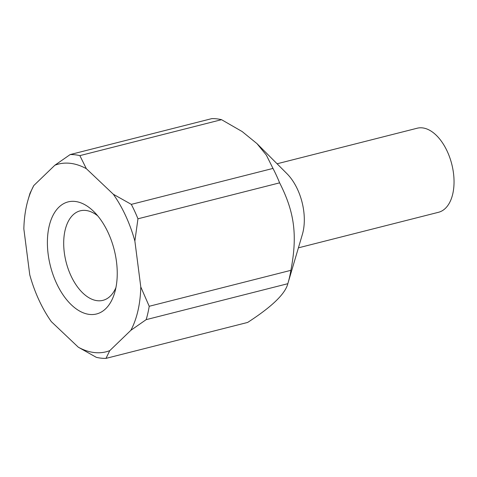 <?xml version="1.0" encoding="UTF-8"?>
<svg xmlns="http://www.w3.org/2000/svg" width="477" height="477" viewBox="0 0 477 477"><rect width="100%" height="100%" fill="white"/><g stroke="black" fill="none" stroke-linecap="round" stroke-linejoin="round"><path stroke-width="0.72" d="M277.077 163.778L417.184 128.224A43.359 24.685 75.8 0 1 445.369 147.614A43.359 24.685 75.8 0 1 452.768 193.865A43.359 24.685 75.8 0 1 438.518 212.283L298.405 247.837M131.312 204.371A104.064 59.243 75.8 0 1 137.954 218.8L134.872 241.052A96.837 55.129 -104.2 0 0 113.329 194.252L131.312 204.371L272.981 168.423L266.357 155.132L257.002 143.643L286.993 173.723A43.359 24.685 75.8 0 1 303.038 231.858A43.359 24.685 75.8 0 1 302.382 234.368L287.971 283.207A104.064 59.243 75.8 0 1 287.828 283.696L146.159 319.65L130.853 330.317A96.837 55.129 -104.2 0 0 137.966 310.664A96.837 55.129 -104.2 0 0 140.787 286.951L149.218 306.282A104.064 59.243 75.8 0 1 147.876 313.139A104.064 59.243 75.8 0 1 146.159 319.65M149.218 306.282L290.887 270.328A104.064 59.243 75.8 0 1 289.545 277.191A104.064 59.243 75.8 0 1 287.971 283.207M105.983 358.382A104.064 59.243 75.8 0 1 96.282 357.321L78.3 347.196A96.837 55.129 -104.2 0 0 109.776 350.637L105.983 358.382L247.652 322.434C271.872 306.771 285.264 293.862 287.828 283.696M28.131 199.607L29.848 193.793A104.064 59.243 75.8 0 1 29.991 193.304L33.784 185.559A96.837 55.129 -104.2 0 0 28.131 199.607A96.837 55.129 -104.2 0 0 26.67 205.205A96.837 55.129 -104.2 0 0 23.85 228.924L29.759 274.818A96.837 55.129 -104.2 0 0 51.307 321.623L78.3 347.196M49.095 226.456A57.812 32.913 75.8 0 1 94.148 211.901A57.812 32.913 75.8 0 1 115.541 289.42A57.812 32.913 75.8 0 1 114.665 292.759A57.812 32.913 75.8 0 1 70.334 303.819A57.812 32.913 75.8 0 1 49.095 226.456M97.713 215.837A46.18 26.289 -104.2 0 0 80.231 210.822A46.18 26.289 -104.2 0 0 65.051 230.439A46.18 26.289 -104.2 0 0 72.933 279.695A46.18 26.289 -104.2 0 0 102.949 300.343A46.18 26.289 -104.2 0 0 115.923 287.601M54.861 165.233L70.167 154.566A104.064 59.243 75.8 0 1 79.868 155.627L86.337 168.673A96.837 55.129 -104.2 0 0 54.861 165.233L33.784 185.559M272.981 168.423A104.064 59.243 75.8 0 1 279.623 182.852L137.954 218.8M70.167 154.566L211.836 118.618A104.064 59.243 75.8 0 1 221.537 119.679L79.868 155.627M257.002 143.643L242.179 131.563L221.537 119.679M290.887 270.328C297.57 235.388 294.595 212.295 279.623 182.852M130.853 330.317L109.776 350.637M134.872 241.052L140.787 286.951M86.337 168.673L113.329 194.252"/></g></svg>
